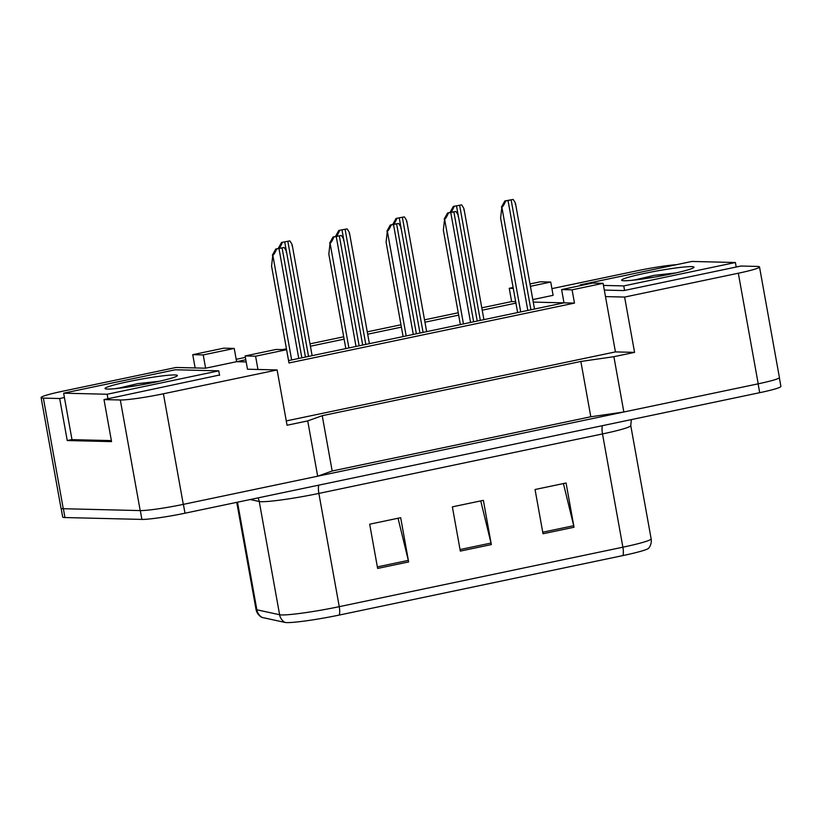 <?xml version="1.0" encoding="UTF-8"?>
<svg xmlns="http://www.w3.org/2000/svg" width="822" height="822" viewBox="0 0 822 822"><rect width="100%" height="100%" fill="white"/><g stroke="black" fill="none" stroke-linecap="round" stroke-linejoin="round"><path stroke-width="1.23" d="M64.414 397.519L59.677 398.516L43.371 398.115A33.815 2.589 169.8 0 1 41.1 397.601A33.815 2.589 169.8 0 1 62.297 391.313L175.99 367.475L205.603 368.194L236.613 361.69L246.179 361.927M245.11 355.947L255.58 356.203L286.59 349.699L276.12 349.442L245.11 355.947L247.494 369.222L277.106 369.941L163.403 393.779A33.815 2.589 169.8 0 1 120.31 399.985L103.993 399.595L219.525 375.017M515.918 303.123L482.216 310.192M458.655 315.134L424.953 322.203M401.393 327.135L367.691 334.205M344.13 339.147L310.428 346.216M245.799 359.769L236.613 361.69L234.229 348.425L223.748 348.168L192.738 354.672L195.133 367.937M481.795 307.829L511.633 301.571L515.661 301.674M236.191 359.327L245.367 357.406M282.593 349.597L286.436 348.795M309.997 343.853L343.709 336.784M367.259 331.841L400.972 324.782M424.532 319.84L458.234 312.771M604.314 290.084L623.919 290.567L740.93 266.03L757.247 266.431A33.815 2.589 169.8 0 1 759.507 266.945A33.815 2.589 169.8 0 1 738.32 273.223L624.617 297.071L605.485 296.598L615.431 351.898L286.272 420.926M551.911 288.645L637.214 270.757A33.815 2.589 169.8 0 1 676.506 264.674M532.8 299.588L553.114 295.324L550.73 282.049L540.26 281.802L529.985 283.95M272.39 255.128L275.791 249.004L276.613 249.025C274.959 252.919 273.695 254.964 272.801 255.139L271.568 266.123L288.563 360.601L563.995 302.845L533.252 302.095M561.611 289.58L572.081 289.827L603.091 283.333L592.621 283.076L561.611 289.58L563.995 302.845L574.475 303.102L288.974 362.975L286.59 349.699M759.507 266.945L779.41 377.545A33.815 2.589 169.8 0 1 758.213 383.823L623.847 411.997L613.89 356.697L580.856 361.464L322.234 415.696L332.18 470.996L317.672 476.205L183.296 504.379A33.815 2.589 169.8 0 1 140.202 510.585L63.263 508.715A33.815 2.589 169.8 0 1 61.003 508.202L41.1 397.601M322.234 415.696L307.726 420.905L317.672 476.205M580.856 361.464L590.802 416.764L332.18 470.996M623.847 411.997L590.802 416.764M71.976 439.544L67.24 440.541L59.677 398.516M67.24 440.541L111.556 441.62L103.993 399.595M307.726 420.905L287.053 425.241L277.106 369.941M613.89 356.697L634.563 352.371L624.617 297.071M634.563 352.371L615.431 351.898M603.091 283.333L605.485 296.598M572.081 289.827L574.475 303.102M255.58 356.203L257.964 369.468M513.113 287.495L509.25 288.296L511.633 301.571M509.25 288.296L513.277 288.399M530.416 286.313L550.73 282.049M192.738 354.672L203.219 354.919L205.603 368.194M203.219 354.919L234.229 348.425M622.984 555.559A11.272 3.935 -101.8 0 0 622.881 547.195A45.087 3.463 -10.2 0 0 651.137 538.821C651.692 542.314 650.86 545.459 648.65 548.233A41.141 3.154 169.8 0 1 622.984 555.559L339.352 615.041A41.141 3.154 169.8 0 1 286.919 622.593A41.141 3.154 169.8 0 1 284.936 622.408L262.177 617.456A41.141 3.154 169.8 0 1 261.612 617.26C258.57 615.431 256.7 612.78 256.002 609.308A45.087 3.463 -10.2 0 0 256.854 609.79A11.272 11.046 102.3 0 0 262.177 617.456M738.32 273.223L758.213 383.823A33.815 2.589 169.8 0 1 758.11 383.843L183.398 504.359A33.815 2.589 169.8 0 1 183.296 504.379L163.403 393.779M563.43 483.562L573.705 525.71A9.021 3.144 78.2 0 1 574.023 527.251L566.07 483.007L535.06 489.511L543.013 533.755L574.023 527.251M398.043 518.24L408.318 560.388A9.021 3.144 78.2 0 1 408.637 561.929L400.684 517.696L369.674 524.189L377.637 568.434L408.637 561.929M480.736 500.906L491.011 543.054A9.021 3.144 78.2 0 1 491.33 544.596L483.377 500.351L452.367 506.855L460.32 551.089L491.33 544.596M779.348 377.76L780.9 386.412A33.815 2.589 169.8 0 1 759.703 392.69L184.991 513.205A33.815 2.589 169.8 0 1 141.898 519.412L64.959 517.541A33.815 2.589 169.8 0 1 62.698 517.028L61.136 508.386M276.613 249.025L284.083 247.463C286.22 250.566 286.94 252.179 286.231 252.323M275.791 249.004L284.083 247.463M278.185 248.501L281.545 242.449L289.837 240.897C291.974 244 292.694 245.624 291.985 245.757M282.367 242.459C280.713 246.364 279.449 248.398 278.545 248.573M281.545 242.449L289.837 240.897M159.314 381.254L137.593 383.658L117.556 388.405M107.497 389.083A36.754 2.815 169.8 0 1 105.175 388.714A36.754 2.815 169.8 0 1 132.907 380.709A36.754 2.815 169.8 0 1 174.901 374.945A36.754 2.815 169.8 0 1 177.295 375.736A36.754 2.815 169.8 0 1 146.758 383.853A36.754 2.815 169.8 0 1 107.497 389.083M218.765 370.835L175.261 369.777L63.633 393.183L107.137 394.252L218.765 370.835L219.577 375.356M156.725 381.819L137.593 383.658M138.63 385.333L116.056 388.477M107.949 398.762L107.137 394.252M111.371 440.602L71.987 439.636L63.633 393.183M675.941 272.925L654.209 275.329L634.173 280.076M624.114 280.744A36.754 2.815 169.8 0 1 621.792 280.384A36.754 2.815 169.8 0 1 649.534 272.37A36.754 2.815 169.8 0 1 691.528 266.616A36.754 2.815 169.8 0 1 693.922 267.407A36.754 2.815 169.8 0 1 663.375 275.514A36.754 2.815 169.8 0 1 624.114 280.744M603.471 285.419L623.754 285.912L735.392 262.506L691.888 261.447L580.25 284.854L583.723 284.936M673.352 273.49L654.209 275.329M655.247 276.993L632.683 280.148M736.204 267.016L735.392 262.506M624.566 290.433L623.754 285.912M580.394 285.635L580.25 284.854M329.663 243.117L333.054 236.993L333.876 237.013C332.232 240.918 330.958 242.952 330.064 243.127L328.831 254.111L345.826 348.6M333.876 237.013L341.346 235.452C343.483 238.555 344.202 240.178 343.504 240.312M333.054 236.993L341.346 235.452M386.926 231.116L390.327 224.992L391.138 225.012C389.494 228.906 388.22 230.941 387.326 231.116L386.093 242.1L403.099 336.588M391.138 225.012L398.608 223.44C400.746 226.543 401.465 228.167 400.766 228.3M390.327 224.992L398.608 223.44M444.188 219.104L447.589 212.98L448.401 213.001C446.757 216.895 445.483 218.94 444.589 219.114L443.356 230.098L460.361 324.577M448.401 213.001L455.871 211.439C458.018 214.542 458.727 216.155 458.029 216.299M447.589 212.98L455.871 211.439M501.451 207.093L504.852 200.969L505.664 200.989C504.02 204.894 502.745 206.928 501.852 207.103L500.619 218.087L517.624 312.576M505.664 200.989L513.134 199.427C515.281 202.531 516 204.154 515.291 204.288M504.852 200.969L513.134 199.427M335.448 236.5L338.808 230.437L347.1 228.886C349.237 231.989 349.956 233.612 349.247 233.746M339.63 230.458C337.976 234.352 336.712 236.387 335.818 236.572M338.808 230.437L347.1 228.886M392.711 224.488L396.07 218.426L404.362 216.885C406.5 219.988 407.219 221.601 406.52 221.745M396.892 218.447C395.248 222.341 393.974 224.385 393.08 224.56M396.07 218.426L404.362 216.885M449.973 212.477L453.343 206.425L461.625 204.873C463.762 207.976 464.481 209.6 463.783 209.733M454.155 206.435C452.511 210.34 451.237 212.374 450.343 212.549M453.343 206.425L461.625 204.873M43.371 398.115L63.263 508.715M120.31 399.985L140.202 510.585M602.372 425.683A11.272 3.935 -101.8 0 0 602.505 433.934L318.864 493.416A45.087 3.463 169.8 0 1 261.406 501.697A45.087 3.463 169.8 0 1 259.238 501.492L250.227 499.529M631.358 419.61L630.762 425.56A45.087 3.463 169.8 0 1 602.505 433.934L622.881 547.195L339.25 606.667A11.272 3.935 78.2 0 1 339.352 615.041M237.496 502.201L256.854 609.79L279.614 614.743A45.087 3.463 -10.2 0 0 281.792 614.948A45.087 3.463 -10.2 0 0 339.25 606.667L318.864 493.416A11.272 3.935 -101.8 0 1 318.741 485.165M284.936 622.408A11.272 11.046 102.3 0 1 279.614 614.743L259.238 501.492A11.272 11.046 -77.7 0 0 257.944 497.906M759.703 392.69L758.11 383.843M184.991 513.205L183.398 504.359M141.898 519.412L140.315 510.596M64.959 517.541L63.376 508.715M491.011 543.054L460.043 549.548M408.318 560.388L377.349 566.882M573.705 525.71L542.736 532.204M272.801 255.139L291.656 359.954M278.987 248.573L298.756 358.464M282.09 247.925L301.859 357.817M284.741 242.007L286.477 251.655M287.834 241.36L308.538 356.419M330.064 243.127L348.918 347.953M336.249 236.561L356.018 346.463M339.352 235.914L359.122 345.805M387.326 231.116L406.181 335.941M393.512 224.56L413.291 334.451M396.615 223.903L416.384 333.804M444.589 219.114L463.454 323.93M450.775 212.549L470.554 322.44M453.878 211.901L473.647 321.792M501.852 207.103L520.716 311.928M508.037 200.537L527.816 310.439M511.14 199.89L530.92 309.781M342.003 230.006L343.74 239.654M345.106 229.348L365.8 344.408M399.266 217.994L401.002 227.643M402.369 217.347L423.073 332.396M456.529 205.983L458.265 215.631M459.632 205.336L480.336 320.395M651.137 538.821L630.762 425.56M256.002 609.308L236.757 502.355M286.508 251.799L305.445 357.067M292.252 245.233L312.124 355.669M343.771 239.788L362.708 345.055M401.033 227.786L419.97 333.054M458.296 215.775L477.233 321.042M515.558 203.764L534.506 309.031M349.525 233.232L369.386 343.658M406.787 221.221L426.649 331.646M464.05 209.209L483.922 319.645"/></g></svg>
